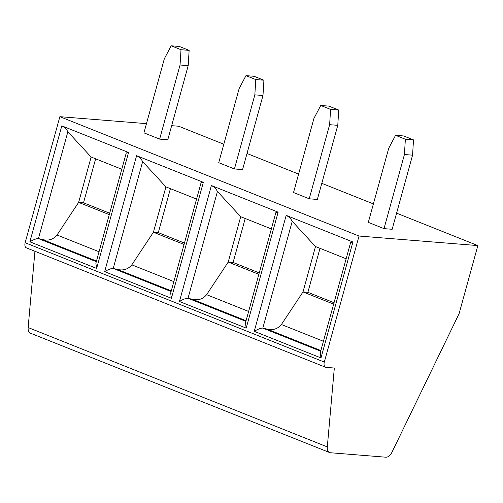 <?xml version="1.0" encoding="UTF-8"?>
<svg xmlns="http://www.w3.org/2000/svg" width="503" height="503" viewBox="0 0 503 503"><rect width="100%" height="100%" fill="white"/><g stroke="black" fill="none" stroke-linecap="round" stroke-linejoin="round"><path stroke-width="0.75" d="M396.59 213.165L477.85 245.583L459.101 313.646L391.956 452.26A7.929 4.76 -68.3 0 1 385.832 457.202L330.496 452.75A7.929 4.76 -68.3 0 1 329.641 452.555A7.929 4.76 -68.3 0 1 327.308 446.903L334.325 368.033L326.183 367.379A5.288 3.175 -68.3 0 1 325.611 367.247L26.445 247.891A5.288 3.175 -68.3 0 1 25.15 242.723L59.87 116.683L146.474 123.644M171.661 125.668L178.684 126.234L223.81 144.235M329.641 452.555L30.476 333.2A7.929 4.76 -68.3 0 1 28.143 327.547L34.933 251.28M247.011 153.49L298.6 174.076M321.801 183.331L373.396 203.91M477.85 245.583L359.029 236.039L59.87 116.683M384.015 228.632L392.151 229.286L412.567 155.176L404.425 154.522L405.368 139.23L395.553 135.313L388.725 148.253L368.309 222.37L384.015 228.632L404.425 154.522M293.519 192.53L309.226 198.792L329.635 124.681L330.578 109.39L320.763 105.473L313.935 118.419L293.519 192.53M320.763 105.473L328.905 106.127L338.72 110.044L337.777 125.335L317.362 199.446L309.226 198.792M218.73 162.689L234.429 168.958L254.845 94.847L255.788 79.556L245.973 75.639L239.139 88.578L218.73 162.689M245.973 75.639L254.109 76.293L263.924 80.21L262.981 95.501L242.572 169.612L234.429 168.958M143.94 132.855L159.64 139.117L180.055 65.006L180.998 49.715L171.183 45.798L164.349 58.738L143.94 132.855M171.183 45.798L179.32 46.452L189.134 50.369L188.191 65.66L167.782 139.771L159.64 139.117M412.567 155.176L413.51 139.884L403.695 135.967L395.553 135.313M413.51 139.884L405.368 139.23M325.611 367.247A5.288 3.175 -68.3 0 1 324.316 362.078L359.029 236.039M286.182 215.366C288.923 216.768 290.941 218.755 292.224 221.32L315.5 246.539L303.007 291.916L281.397 324.51C277.725 328.949 272.978 330.49 267.15 329.125L262.811 328.107C260.85 328.031 257.995 329.1 254.241 331.32L286.182 215.366L352.924 241.993L320.983 357.947L320.248 352.798L350.635 242.471L352.924 241.993M211.392 185.525C214.133 186.927 216.145 188.914 217.434 191.48L240.711 216.705L228.211 262.076L206.607 294.676C202.935 299.115 198.182 300.649 192.36 299.285L188.021 298.273C186.041 298.197 183.18 299.272 179.452 301.486L211.392 185.525L278.134 212.153L246.193 328.113L245.458 322.964L275.845 212.631L278.134 212.153M136.602 155.691C139.344 157.093 141.356 159.074 142.645 161.639L165.921 186.864L153.421 232.235L131.817 264.836C128.139 269.275 123.392 270.815 117.57 269.451L113.232 268.432C111.245 268.363 108.39 269.432 104.662 271.645L136.602 155.691L203.344 182.319L171.404 298.273L170.668 293.123L201.055 182.796L203.344 182.319M61.806 125.851C64.554 127.253 66.566 129.24 67.855 131.805L91.131 157.024L78.631 202.401L57.021 234.995C53.349 239.434 48.602 240.975 42.78 239.61L38.435 238.592C36.455 238.523 33.6 239.591 29.866 241.805L61.806 125.851L128.548 152.478L96.614 268.432L95.872 263.289L126.266 152.956L128.548 152.478M320.688 351.201L262.811 328.107L292.224 221.32M346.146 258.768L315.5 246.539M333.652 304.139L303.007 291.916L307.886 292.306L334.036 302.737M320.002 248.337L307.886 292.306M245.898 321.36L188.021 298.273L217.434 191.48M271.356 228.928L240.711 216.705M258.856 274.305L228.211 262.076L233.096 262.472L259.246 272.903M245.206 218.497L233.096 262.472M171.108 291.52L113.232 268.432L142.645 161.639M196.566 199.087L165.921 186.864M184.067 244.464L153.421 232.235L158.307 232.631L184.456 243.062M170.416 188.656L158.307 232.631M96.318 261.686L38.435 238.592L67.855 131.805M121.776 169.253L91.131 157.024M109.277 214.624L78.631 202.401L83.517 202.791L109.66 213.222M95.627 158.822L83.517 202.791M338.72 110.044L330.578 109.39M337.777 125.335L329.635 124.681M263.924 80.21L255.788 79.556M262.981 95.501L254.845 94.847M189.134 50.369L180.998 49.715M188.191 65.66L180.055 65.006M28.143 327.547L327.308 446.903M25.15 242.723L324.316 362.078M320.983 357.947L254.241 331.32M246.193 328.113L179.452 301.486M171.404 298.273L104.662 271.645M96.614 268.432L29.866 241.805M267.15 329.125L320.864 350.553M281.397 324.51L323.423 341.279M192.36 299.285L246.074 320.719M206.607 294.676L248.633 311.439M117.57 269.451L171.284 290.879M131.817 264.836L173.837 281.598M42.78 239.61L96.494 261.038M57.021 234.995L99.047 251.764"/></g></svg>
